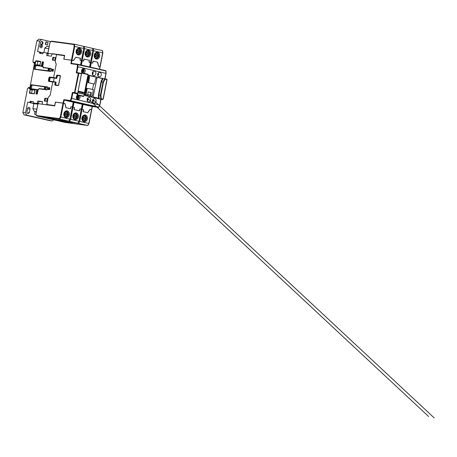 <?xml version="1.0" encoding="UTF-8"?>
<svg xmlns="http://www.w3.org/2000/svg" width="457" height="457" viewBox="0 0 457 457"><rect width="100%" height="100%" fill="white"/><g stroke="black" fill="none" stroke-linecap="round" stroke-linejoin="round"><path stroke-width="0.69" d="M92.765 99.415L93.222 99.769L92.554 100.414M92.908 99.569L93.239 99.672L93.319 100.923L92.674 101.997M92.491 100.906L92.525 100.454M92.485 101.123L93.119 101.42L92.622 102.008M79.535 95.604A2.251 1.828 -82.3 0 1 79.815 98.175A2.251 1.828 -82.3 0 1 77.896 99.455A2.251 1.828 -82.3 0 1 77.764 99.432A2.251 1.828 -82.3 0 1 76.365 97.467A2.251 1.828 -82.3 0 1 77.587 95.159M87.161 99.272A2.251 1.828 -82.3 0 1 89.246 97.45A2.251 1.828 -82.3 0 1 90.726 100.089A2.251 1.828 -82.3 0 1 88.647 101.911A2.251 1.828 -82.3 0 1 87.161 99.272M92.537 100.5A2.251 1.828 -82.3 0 1 94.622 98.678A2.251 1.828 -82.3 0 1 96.101 101.311A2.251 1.828 -82.3 0 1 94.016 103.133A2.251 1.828 -82.3 0 1 92.537 100.5M101.265 74.994A2.251 1.828 97.7 0 0 99.786 72.36A2.251 1.828 97.7 0 0 97.701 74.177A2.251 1.828 97.7 0 0 99.18 76.816A2.251 1.828 97.7 0 0 101.265 74.994M95.89 73.766A2.251 1.828 97.7 0 0 94.41 71.132A2.251 1.828 97.7 0 0 92.325 72.954A2.251 1.828 97.7 0 0 93.811 75.588A2.251 1.828 97.7 0 0 95.89 73.766M83.083 73.137A2.251 1.828 97.7 0 0 85.162 71.223A2.251 1.828 97.7 0 0 83.797 68.704A2.251 1.828 97.7 0 0 83.665 68.681A2.251 1.828 97.7 0 0 81.58 70.492A2.251 1.828 97.7 0 0 82.78 73.069M91.651 109.617L92.165 106.504L92.565 106.178L92.251 106.544L83.094 104.43L82.129 109.366L83.591 109.703L83.203 111.674L87.595 112.679L90.126 109.269L91.509 109.617M52.744 81.957L50.144 95.216L48.076 97.638L46.665 104.813L42.244 104.213L42.432 101.608L37.857 100.986L37.04 103.51L33.39 103.019L33.338 101.66L30.231 101.237L29.665 102.511L27.649 102.242L25.569 112.833L22.85 112.468L27.563 88.447L28.791 87.401L29.037 88.647L29.699 88.738L34.692 62.261L33.841 62.146L33.401 62.758L32.881 61.341L36.92 40.742L39.639 41.113L37.56 51.704L39.576 51.978L39.633 53.338L42.735 53.755L43.306 52.481L46.957 52.978L46.763 55.583L51.344 56.205L52.155 53.68L56.582 54.28L55.177 61.449L56.211 64.294L53.612 77.553L49.573 77.005L48.95 77.73L48.396 80.563L48.71 81.415L52.744 81.957A0.4 0.326 -82.3 0 1 52.761 81.894L50.133 95.285L48.059 97.707L46.854 104.836M54.177 78.073L53.469 81.677M50.35 53.68L64.654 55.371L56.851 54.337L56.519 54.606L55.188 61.387L56.222 64.226L53.595 77.616L53.995 78.033L53.595 77.616L56.542 78.038L56.988 75.771L56.525 75.685L56.08 77.953L56.657 78.427L57.616 75.554L60.341 75.919M103.088 99.158L102.785 99.495L103.088 99.158L102.785 99.495L100.848 99.232L101.243 98.912L100.848 99.232L101.243 98.912L99.849 104.796L98.758 107.132L99.832 104.842M96.633 98.272L91.08 97.004L100.848 99.232L99.849 104.796L99.386 104.984L71.223 98.266L70.258 100.506L70.772 100.746L98.758 107.132L92.165 106.504L91.56 109.594M105.059 79.164L104.739 78.77L106.761 79.227L106.949 79.786L103.048 99.192L101.208 98.775L100.883 95.205L103.419 82.283L105.059 79.164L106.892 79.581L103.048 99.192L102.785 99.495L100.763 99.032L101.208 98.775M104.944 78.815L105.921 73.371L104.859 78.793M105.99 73.388L105.858 70.926L105.921 73.371L78.296 66.831M99.569 69.241L100.14 66.739L98.541 66.362L97.507 62.141L93.119 61.141L92.731 63.112L91.269 62.78L90.412 67.156M64.643 103.488L65.008 103.539L66.042 107.761L70.435 108.76L70.824 106.789L72.286 107.121L73.251 102.185L64.18 100.117L63.94 99.649L63.02 103.105L55.377 102.071L54.691 105.561L46.734 104.482M56.519 54.606L64.477 55.685L63.791 59.17L71.441 60.204L70.989 63.723L77.307 64.58L77.364 66.956L76.285 72.48L76.439 72.903L78.324 73.257L74.542 92.543L72.617 92.383L72.309 92.742L71.223 98.266M52.761 81.894L53.28 81.654L52.761 81.894L55.24 82.231L54.8 84.499L55.057 85.208L58.165 85.63L58.679 85.025L60.41 76.21L60.153 75.496L57.045 75.079L56.525 75.685M55.68 84.979L56.074 82.403L55.583 81.963L55.703 82.317L55.24 82.231L55.571 81.963A0.337 0.337 0 0 0 55.554 81.957L53.252 81.649M54.354 78.118L56.657 78.427M74.16 109.611L79.478 110.828L79.866 108.852L81.329 109.183L82.3 104.253L74.051 102.368L73.08 107.304L74.548 107.641L74.16 109.611M73.251 102.202L74.051 102.368M82.294 104.27L83.094 104.43M73.543 102.202L84.111 104.099L73.543 102.202M73.68 101.717L68.167 100.974L73.223 102.128L78.735 102.871L73.68 101.717M67.585 100.843L73.097 101.585L67.762 100.631M92.428 106.51L97.941 107.252L92.605 106.298M86.344 105.104L94.856 106.55L86.247 104.916M80.975 103.876L89.481 105.321L80.878 103.688M91.08 97.004L91.269 96.067M92.56 89.481L93.651 83.928M77.302 93.862L72.309 92.742M72.08 98.518L99.386 104.984M85.362 95.702L90.286 96.644L85.362 95.702L85.516 94.913L87.19 95.136L85.51 94.753L86.641 88.995L86.419 88.492L87.196 88.601L85.979 94.816L85.51 94.753M98.735 98.026L99.146 98.124L98.826 98.769L100.763 99.032L100.409 95.176L102.968 82.14L104.739 78.77L102.597 78.461M78.73 72.84L76.839 72.583L77.936 66.99L78.25 67.065M80.569 64.911L81.426 60.535L80.095 60.233L80.483 58.256L75.839 57.199L73.428 60.638L71.441 60.204M75.839 57.199L73.326 60.581L72 60.278L74.714 46.425L83.785 48.493L81.426 60.535L79.964 60.204L80.346 58.228L75.959 57.228M89.612 66.973L90.469 62.598L89.006 62.266L89.395 60.29L83.939 59.062M93.119 61.141L97.512 62.152M54.754 105.858L54.691 105.561M55.377 102.071L55.737 102.157M63.02 103.105L65.008 103.539M63.574 103.213L64.18 100.117L70.772 100.746L71.76 98.444L72.857 92.851L72.617 92.383M72.857 92.851L74.799 93.114L74.462 92.634M77.667 93.405L77.41 93.708L74.799 93.114L78.907 73.2L81.512 73.794L77.667 93.405L74.542 92.543M81.512 73.794L81.386 73.44L78.775 72.846L78.907 73.2L78.324 73.257M78.775 72.846L78.284 73.154L78.775 72.846M76.839 72.583L76.439 72.903L76.839 72.583L76.285 72.48M71.361 63.397L77.684 64.254A0.4 0.326 -82.3 0 0 77.307 64.58L105.858 70.926L77.73 64.26L77.936 66.99L77.364 66.956M77.661 64.248L70.835 63.3M79.575 118.14L80.192 118.226L81.934 109.343L81.323 109.2L83.591 109.703M83.46 109.669L83.071 111.645L87.715 112.702L90.223 109.326L91.554 109.629L88.835 123.476L79.764 121.408L82.9 104.407M78.598 103.351L78.587 102.991L80.204 103.208M77.439 102.728L78.61 102.882M72.069 101.5L73.217 101.762L73.223 102.128M73.234 101.66L74.828 101.98M87.675 105.407L87.99 105.15M88.955 105.75L88.949 105.39L90.949 105.658M87.973 105.167L88.966 105.281M82.3 104.179L85.579 104.43M83.58 104.527L83.597 104.059M83.997 95.21L84.562 95.336L83.985 95.262M84.562 95.336L88.504 76.285L89.566 76.525L88.492 76.325M95.89 78.01L96.964 78.21L93.022 97.267M99.146 98.124L98.855 94.965L100.883 95.205M103.419 82.283L101.414 81.929L102.865 79.17L102.802 78.507M84.019 95.079L88.03 75.279L102.511 78.581L101.123 81.215L98.386 95.182L98.575 98.535L98.466 95.159L101.186 81.312L102.642 78.541L87.973 74.942M102.368 79.055L102.865 79.17M84.071 59.079L83.688 61.049L82.22 60.718L81.363 65.088M90.218 67.11L93.628 50.738L102.768 52.955L99.934 66.682M92.982 61.112L92.6 63.083L90.463 62.615L89.138 62.295L89.389 60.301M70.527 116.078L71.143 116.164L72.886 107.281L72.28 107.138L74.411 107.606L74.023 109.583L79.609 110.857L79.998 108.88L81.329 109.183L78.97 121.225L70.721 119.346L73.857 102.345M98.855 94.965L101.414 81.929M84.185 94.89L84.825 95.033M96.964 78.21L95.896 77.97L94.422 84.059L88.624 82.74L89.566 76.525M98.752 98.249L93.285 96.964M94.422 84.059L88.161 82.677L89.098 76.462M87.304 95.964L87.653 95.199L87.19 95.136M90.286 96.644L90.635 95.879L92.308 96.261L90.623 95.919M87.561 95.662L90.543 96.341M102.494 78.256L102.642 78.541M81.175 65.048L84.585 48.676L92.834 50.556L90.469 62.598L91.074 62.752L92.817 53.869L92.211 53.732M89.526 60.324L83.939 59.05L83.551 61.021L81.42 60.553L82.026 60.69L83.774 51.807L83.163 51.67M88.424 82.351L87.955 82.283M88.624 82.74L88.161 82.677M92.308 96.261L93.325 89.652L87.527 88.332L87.196 88.601M86.636 89.024L86.333 88.955M85.979 94.816L87.653 95.199M88.19 91.886L87.675 94.519L90.869 95.245L91.383 92.611L88.19 91.886M87.527 88.332L86.419 88.492M87.681 94.496L90.869 95.245M91.383 92.611L88.172 91.977M90.446 95.125L90.937 92.605M78.358 48.808L78.256 48.79A2.633 2.142 -82.3 0 1 78.358 48.808A2.633 2.142 -82.3 0 1 80.044 51.887A2.633 2.142 -82.3 0 1 77.65 54.029A2.633 2.142 -82.3 0 1 77.541 54.012L77.65 54.029M77.547 49.128A2.428 1.971 -82.3 0 1 79.998 51.864A2.428 1.971 -82.3 0 1 76.959 53.503M78.53 52.841L79.329 51.578L78.872 50.167L77.616 50.007L76.816 51.27L77.273 52.686L78.53 52.841L77.33 52.681L78.124 51.418L77.667 50.002M76.873 51.447A0.503 0.411 97.7 0 0 76.925 51.104M79.329 51.578L78.124 51.418M84.145 115.638L84.042 115.621A2.633 2.142 -82.3 0 1 84.145 115.638A2.633 2.142 -82.3 0 1 85.83 118.717A2.633 2.142 -82.3 0 1 83.437 120.859A2.633 2.142 -82.3 0 1 83.328 120.848M83.334 115.958A2.428 1.971 -82.3 0 1 85.785 118.7A2.428 1.971 -82.3 0 1 82.746 120.334M84.317 119.677L85.116 118.414L84.659 116.998L83.403 116.843L82.603 118.106L83.06 119.517L84.317 119.677L83.117 119.511L83.911 118.249L83.454 116.838M82.66 118.277A0.503 0.411 97.7 0 0 82.711 117.935M83.911 118.249L85.116 118.414M92.668 71.989L93.011 72.212L92.348 72.863M92.702 72.017L93.108 73.371L92.463 74.451M92.28 73.354L92.314 72.903M92.28 73.566L92.92 73.863L92.423 74.457M39.85 46.197L41.69 46.443A1.508 1.228 97.7 0 0 41.398 45.094L41.981 45.174A1.508 1.228 -82.3 0 1 40.787 47.734A1.508 1.228 -82.3 0 1 40.65 44.866L40.816 44.043A1.508 1.228 -82.3 0 1 41.924 41.467A1.508 1.228 -82.3 0 1 42.147 44.346L41.981 45.174M29.362 112.325A1.508 1.228 -82.3 0 1 26.969 111.776L27.614 108.486A1.508 1.228 -82.3 0 1 30.008 109.034L29.362 112.325L28.78 112.245A1.508 1.228 97.7 0 1 27.677 113.467M36.646 90.286L35.937 93.902L37.257 94.085L37.965 90.463L36.646 90.286L37.388 90.457L36.691 94.005M42.238 61.792L41.524 65.414L42.844 65.591L43.558 61.975L42.238 61.792L42.981 61.963L42.284 65.517M54.743 60.41L55.297 57.582L52.892 57.256L52.332 60.084L54.743 60.41M44.306 101.014L46.711 101.34L47.265 98.512L44.86 98.186L44.306 101.014M48.453 87.595L48.076 89.503L49.516 89.698L49.887 87.79L48.453 87.595L49.196 87.761L48.836 89.606M51.692 71.075L53.126 71.269L53.503 69.361L52.069 69.167L51.692 71.075M52.852 81.74A0.4 0.326 -82.3 0 1 53.143 81.637L53.143 81.637M53.092 81.632L49.105 81.089L49.505 77.839L49.813 77.473L53.852 78.021A0.4 0.326 -82.3 0 1 53.618 77.781M53.852 78.021L50.241 77.57L49.436 81.135M83.785 48.493L83.482 46.294L74.411 44.22L74.714 46.425L74.143 46.425L71.446 60.17L63.917 59.153L64.654 55.371L56.582 54.28M51.967 53.903L48.076 53.372M43.118 52.704L40.702 52.378M47.162 53.543L48.225 53.789L47.842 55.731M48.225 53.789L48.019 53.218L46.957 52.978M40.713 53.48L40.644 52.224L39.576 51.978M50.647 41.616L41.621 39.502L39.639 41.113M43.866 52.561L44.74 48.116L47.054 46.237L49.139 46.523M47.499 44.969L45.369 44.483L45.889 41.85L48.014 42.335L47.499 44.969M36.92 40.742L38.902 39.136L41.621 39.502M34.543 63.02L33.401 62.758M34.675 62.335L33.841 62.146M29.916 87.63L29.082 87.441M22.85 112.468L24.061 114.804L49.493 120.602L52.207 120.974L53.635 119.814M25.569 112.833L26.774 115.17L24.061 114.804M35.977 114.518L34.555 114.199L35.069 111.565L34.275 111.382L32.864 108.652L33.847 103.653L30.333 102.699M29.665 102.511L27.649 102.242M26.774 115.17L52.207 120.974M33.321 101.757L30.231 101.237M37.92 103.728L33.39 103.019M37.04 103.51L37.92 103.71M37.857 100.986L38.919 101.231L38.519 103.271L37.457 103.025M38.891 101.374L42.387 101.848M30.305 102.848L37.891 103.87M37.828 104.19L33.847 103.653M44.409 89.349L38.776 88.784L44.169 89.515L44.752 86.55L31.202 84.722L30.396 88.829L38.314 89.903L38.771 88.795M37.954 90.532L37.388 90.457M43.541 62.038L42.981 61.963M55.286 57.651L52.892 57.256M53.635 57.428L53.092 60.187M44.86 98.186L45.603 98.352L45.06 101.117M47.254 98.575L45.603 98.352M49.876 87.853L49.196 87.761M52.069 69.167L52.812 69.338L52.452 71.178M53.492 69.43L52.812 69.338M44.74 48.116L48.722 48.659M39.788 52.549L40.85 52.789M42.147 44.346L41.564 44.266A1.508 1.228 97.7 0 0 41.627 41.467M41.398 45.094L41.564 44.266M48.014 42.335L46.111 42.078L45.631 44.54M34.549 62.992L33.709 62.803M47.916 120.134L44.032 119.248L47.934 120.048M32.818 116.604L27.963 115.587L32.818 116.604M30.728 102.756L31.299 101.483M38.182 103.665L38.519 103.271M36.846 109.194L32.864 108.652M36.36 111.662L34.275 111.382M36.314 111.902L35.063 111.617M30.076 102.031L31.145 102.271M48.328 70.755L49.453 71.006L49.882 68.83L48.756 68.584L48.482 71.183L50.578 71.469L50.893 71.103L51.161 68.504L49.065 68.224L48.756 68.584M50.818 71.298L48.602 70.812L49.185 68.459L51.287 68.818M38.554 89.738L30.596 88.669L31.367 88.652L32.019 85.328L30.893 85.082M30.242 88.407L31.322 84.951L44.877 86.864M48.094 70.738L34.435 69.098L35.206 69.076L35.863 65.751L34.732 65.505L34.235 69.258L47.785 71.086L48.522 68.556L48.368 68.127L42.969 67.396L42.964 66.214L35.04 65.145L34.732 65.505M34.081 68.83L35.166 65.38L43.089 66.528M42.969 67.407L48.493 68.441M40.719 61.804L37.942 61.404L37.154 64.837M29.728 93.079L34.361 93.708L29.728 93.079L30.282 89.641L32.201 90.08L31.567 93.302L29.374 92.817L29.534 93.239L34.189 93.874L34.978 89.858L30.316 89.229L29.374 92.817M35.098 90.269L30.316 89.229M45.449 86.647L44.866 89.606L46.962 89.892L47.277 89.526L47.545 86.933L45.449 86.647L47.671 87.241M45.066 89.446L47.134 89.726L45.066 89.446L45.843 89.429L46.266 87.258L45.14 87.013M87.293 50.853A2.633 2.142 -82.3 0 1 87.401 50.87A2.633 2.142 -82.3 0 1 89.086 53.949A2.633 2.142 -82.3 0 1 86.699 56.091A2.633 2.142 -82.3 0 1 86.59 56.074L86.699 56.091M86.596 51.19A2.428 1.971 -82.3 0 1 89.041 53.926A2.428 1.971 -82.3 0 1 86.002 55.565M87.573 54.903L88.372 53.646L87.915 52.229L86.659 52.075L85.859 53.332L86.316 54.749L87.573 54.903L86.373 54.743L87.173 53.48L86.716 52.064M85.916 53.509A0.503 0.411 97.7 0 0 85.967 53.166M88.372 53.646L87.173 53.48M66.054 111.514L65.957 111.497A2.633 2.142 -82.3 0 1 66.054 111.514A2.633 2.142 -82.3 0 1 67.739 114.593A2.633 2.142 -82.3 0 1 65.351 116.735A2.633 2.142 -82.3 0 1 65.242 116.718M65.248 111.834A2.428 1.971 -82.3 0 1 67.693 114.57A2.428 1.971 -82.3 0 1 64.654 116.209M66.225 115.547L67.025 114.29L66.568 112.873L65.311 112.719L64.511 113.976L64.968 115.393L66.225 115.547L65.025 115.387L65.825 114.124L65.368 112.708M64.568 114.153A0.503 0.411 97.7 0 0 64.62 113.81M65.825 114.124L67.025 114.29M92.537 48.431L102.397 50.607L102.699 52.806L99.986 66.659L98.655 66.356L97.632 62.169M93.325 48.539L93.628 50.738M92.834 50.556L92.525 48.356L84.282 46.471L84.585 48.676M83.494 46.368L84.282 46.471M71.446 60.17L72 60.278M63.917 59.153L64.277 59.239M72.96 60.53L73.326 60.581M73.88 44.529L74.411 44.22L51.812 41.164A0.4 0.326 97.7 0 0 51.441 41.49L73.88 44.529L74.143 46.425M76.553 96.358L77.524 96.49L76.885 95.896L76.553 96.358M77.273 96.507A0.771 0.623 -82.3 0 1 77.376 96.695L77.267 97.307L78.633 97.964L78.136 98.552L77.639 97.861L78.038 98.364M78.158 95.781A1.885 1.531 -82.3 0 1 78.267 95.953L78.753 96.216L78.033 96.998L77.376 96.695M78.267 95.953L78.73 96.313C79.278 97.192 78.324 99.003 77.433 98.815L77.359 98.935A1.817 1.474 -82.3 0 1 76.839 98.826M78.77 96.261A1.817 1.474 -82.3 0 1 78.867 97.455A1.817 1.474 -82.3 0 1 77.364 98.935C78.65 98.615 79.118 97.712 78.77 96.233L78.278 95.959L77.536 96.981M78.25 95.587L77.85 95.364A1.817 1.474 -82.3 0 1 78.221 95.542L78.233 95.547M77.433 98.815L76.633 98.706M77.593 96.438L78.233 95.696L77.599 96.444M78.221 95.702L77.016 95.599M76.508 96.467L76.97 97.141L76.405 97.804M77.267 97.307L78.084 97.461L78.033 96.998M76.496 97.729L77.484 97.781L78.073 98.398M77.484 97.781L76.627 98.603M78.73 96.313L78.027 97.135L77.119 97.027M77.136 97.667A0.771 0.623 97.7 0 0 77.347 97.375M76.57 96.421L77.216 96.353M77.576 96.764L77.29 96.753M76.702 97.518L77.473 97.781M83.477 69.727L82.968 70.132L83.608 69.567L83.957 70.247L82.271 70.801L82.768 71.366L82.671 70.944L83.151 71.058L83.677 71.88L82.734 72.389M81.814 69.99A0.771 0.623 -82.3 0 1 81.826 69.984L82.786 70.178L81.826 69.984M82.574 70.509A0.771 0.623 97.7 0 0 82.449 70.201M83.003 72.514L83.014 72.514A1.817 1.474 -82.3 0 1 82.528 72.617L83.037 72.48M82.728 72.44L83.157 72.097L82.648 71.098M82.985 72.257A1.885 1.531 -82.3 0 0 83.145 72.097L82.671 70.944M83.3 72L84.054 71.132C84.185 70.081 83.837 69.384 83.014 69.041L83.014 69.041A1.817 1.474 -82.3 0 1 84.037 71.126A1.817 1.474 -82.3 0 1 83.7 71.932M83.151 71.058L83.677 71.88L83.157 72.097M82.186 69.093L82.66 70.11M81.597 71.275L82.597 71.509L81.786 71.195L81.78 71.823A1.371 1.114 -82.3 0 1 81.563 71.469M81.752 69.944L82.151 70.698L81.54 71.258M83.037 72.366L82.597 71.509L83.025 72.406L81.786 72.166M82.271 70.801L83.174 70.932L83.762 70.281M82.209 71.515L81.717 72.063M82.1 70.561L81.769 69.91A0.983 0.8 -82.3 0 1 81.969 69.818M82.483 70.555L83.311 70.618M96.45 52.932L96.347 52.915A2.633 2.142 -82.3 0 1 96.45 52.932A2.633 2.142 -82.3 0 1 98.135 56.011A2.633 2.142 -82.3 0 1 95.742 58.153A2.633 2.142 -82.3 0 1 95.633 58.136M95.639 53.252A2.428 1.971 -82.3 0 1 98.089 55.988A2.428 1.971 -82.3 0 1 95.045 57.628M96.621 56.965L97.415 55.708L96.958 54.292L95.707 54.137L94.907 55.394L95.364 56.811L96.621 56.965L95.416 56.805L96.216 55.543L95.759 54.126M94.965 55.571A0.503 0.411 97.7 0 0 95.016 55.228M97.415 55.708L96.216 55.543M38.011 103.642L54.743 105.904L55.486 102.122L63.015 103.139L60.318 116.883L59.341 118.62L36.903 115.581C36.206 115.353 35.937 114.621 36.103 113.382L38.011 103.642M70.818 106.801L70.567 108.795L65.922 107.732L64.9 103.545L63.015 103.139M70.955 106.818L72.286 107.121L69.921 119.163L60.318 116.883M64.985 122.402A2.485 1.445 -77.2 0 0 65.054 122.419A2.485 1.445 -77.2 0 0 65.134 122.43L37.143 116.049L59.718 119.106L59.341 118.62M63.569 103.242L60.85 117.095L59.718 119.106L68.79 121.174L69.921 119.163M70.721 119.346L69.59 121.356L66.751 120.899L68.79 121.174M69.59 121.356L77.839 123.236L78.97 121.225M79.764 121.408L78.633 123.419L75.799 122.962L77.839 123.236M78.633 123.419L87.704 125.486L88.944 123.413L91.554 109.629M87.727 125.492L65.157 122.436A0.4 0.326 97.7 0 1 65.134 122.43L87.704 125.486L88.898 123.493M75.216 122.882L67.453 121.83L75.216 122.882M66.871 121.751L56.348 120.328L66.871 121.751M47.305 118.266L58.622 119.871L47.305 118.266M58.405 119.768L66.968 121.002L58.405 119.768M57.856 120.739L66.745 121.939L72.177 123.179L63.283 121.973L57.856 120.739M48.813 118.677L57.702 119.877L63.129 121.116L54.24 119.911L48.813 118.677M39.77 116.615L48.659 117.815L54.086 119.054L45.197 117.849L39.77 116.615M71.143 116.164L70.538 116.021M80.192 118.226L79.581 118.083M63.38 121.488L63.283 121.973M54.337 119.42L54.24 119.911M45.289 117.358L45.197 117.849M81.763 73.166L88.041 74.594L87.91 74.24L81.632 72.812L78.107 91.16M88.041 74.594L84.516 92.56L83.054 92.902L77.993 91.748M83.802 96.199L83.545 96.501L77.267 95.073L77.524 94.77L83.802 96.199L84.179 94.291L82.837 93.902L83.054 92.902M77.267 95.073L83.545 96.501M77.073 95.045L77.336 93.696M77.781 92.822L77.524 94.77M81.312 73.423L81.632 72.812M84.179 94.291L77.896 92.862M82.837 93.902L77.793 92.748M78.238 91.126L84.516 92.56M87.396 98.192L87.847 98.541L87.184 99.186M87.533 98.346L87.864 98.444L87.944 99.695L87.298 100.774M87.116 99.677L87.15 99.226M87.116 99.894L87.75 100.197L87.253 100.78M98.044 73.211L98.381 73.434L97.724 74.085M98.078 73.246L98.484 74.594L97.838 75.679M97.655 74.577L97.684 74.125M97.649 74.794L98.289 75.091L97.798 75.679M75.102 113.576L74.999 113.559A2.633 2.142 -82.3 0 1 75.102 113.576A2.633 2.142 -82.3 0 1 76.787 116.655A2.633 2.142 -82.3 0 1 74.394 118.797A2.633 2.142 -82.3 0 1 74.285 118.78L74.394 118.797M74.291 113.896A2.428 1.971 -82.3 0 1 76.742 116.638A2.428 1.971 -82.3 0 1 73.697 118.272M75.274 117.609L76.068 116.352L75.611 114.936L74.36 114.781L73.56 116.038L74.017 117.455L75.274 117.609L74.068 117.449L74.868 116.187L74.411 114.776M73.617 116.215A0.503 0.411 97.7 0 0 73.668 115.872M74.868 116.187L76.068 116.352M93.262 99.717A1.817 1.474 -82.3 0 1 93.359 100.911A1.817 1.474 -82.3 0 1 92.702 102.065M92.577 100.791L93.119 101.42M93.222 99.769L92.52 100.591M92.937 101.34L92.577 100.917M92.822 101.271A1.371 1.114 -82.3 0 1 92.554 101.631M92.565 106.178L92.165 106.504L92.565 106.178M98.849 107.144A0.4 0.326 -82.3 0 1 98.489 107.355L70.504 100.974A0.4 0.326 -82.3 0 1 70.258 100.506L63.94 99.649M105.738 70.658A0.4 0.326 -82.3 0 1 105.938 70.949M99.974 66.693L99.483 69.224M53.995 78.033L56.914 78.124M57.359 75.856L56.988 75.771L57.045 75.079M57.616 75.554L60.33 75.885M60.427 75.931L60.153 75.496M58.559 85.35L58.165 85.63M55.366 84.939L58.445 85.356L55.057 85.208M55.371 84.939L54.8 84.499M55.628 84.671L55.257 84.585L55.703 82.317L56.074 82.403M55.531 81.957L53.28 81.654M64.18 100.117L63.632 100.014M71.383 63.403L70.989 63.723L71.383 63.403L71.989 60.307M77.719 64.26A0.4 0.4 0 0 0 77.684 64.254A0.4 0.326 -82.3 0 1 77.707 64.26L105.704 70.641A0.4 0.4 0 0 1 106.018 71.024L106.075 73.446L105.019 78.833M93.045 72.16A1.817 1.474 -82.3 0 1 93.148 73.366A1.817 1.474 -82.3 0 1 92.491 74.52L93.154 73.434L93.045 72.132L92.64 71.96M92.371 73.24L92.92 73.863M93.011 72.212L92.314 73.04M92.731 73.788L92.371 73.371M92.617 73.72A1.371 1.114 -82.3 0 1 92.343 74.085M35.909 60.735L35.12 64.751L39.782 65.38L40.724 61.792L40.564 61.364L35.909 60.735L40.673 61.598M49.105 81.089A0.4 0.326 97.7 0 0 48.71 81.415M49.373 80.763L48.396 80.563M49.927 77.936L48.95 77.73M50.241 77.57L49.813 77.473A0.4 0.326 -82.3 0 1 49.573 77.005M51.161 68.504L49.065 68.224M51.287 68.739L50.578 71.469M31.202 84.722L44.855 86.773L44.443 89.149L38.959 88.618L38.479 89.743L30.396 88.829M43.118 66.653L43.084 67.63L48.471 68.361L48.094 70.726M47.974 70.926L34.235 69.258M43.118 66.642L35.04 65.145M34.966 64.323L35.6 61.101M37.788 61.586L35.874 61.152L37.942 61.404M40.684 61.792L39.965 65.214L35.12 64.751M39.948 65.214L37.154 64.814M34.978 89.858L30.008 89.589M44.712 89.184L45.569 86.881L47.654 87.161M47.699 87.367L47.545 86.933M47.271 89.538L47.699 87.356M27.574 108.703L30.008 109.034M96.056 58.307A2.753 2.234 -82.3 0 1 94.405 55.108A2.753 2.234 -82.3 0 1 96.953 52.881A2.753 2.234 -82.3 0 1 97.113 52.909A2.753 2.234 -82.3 0 1 98.763 56.108A2.753 2.234 -82.3 0 1 96.216 58.336A2.753 2.234 -82.3 0 1 96.09 58.313M87.007 56.245A2.753 2.234 -82.3 0 1 85.356 53.046A2.753 2.234 -82.3 0 1 87.91 50.818A2.753 2.234 -82.3 0 1 88.07 50.847A2.753 2.234 -82.3 0 1 89.721 54.04A2.753 2.234 -82.3 0 1 87.173 56.274A2.753 2.234 -82.3 0 1 87.047 56.251M78.124 54.212L77.987 54.183A2.753 2.234 -82.3 0 1 76.313 50.984A2.753 2.234 -82.3 0 1 78.861 48.756A2.753 2.234 -82.3 0 1 79.021 48.785A2.753 2.234 -82.3 0 1 80.678 51.978A2.753 2.234 -82.3 0 1 78.124 54.212A2.753 2.234 -82.3 0 1 77.998 54.189M102.751 52.823L102.505 51.053M97.632 52.304C96.861 51.989 94.782 52.566 94.256 55.04C93.811 57.536 95.496 58.97 96.313 59.016C97.078 59.33 99.163 58.753 99.683 56.28C100.134 53.789 98.449 52.349 97.632 52.304M88.584 50.241C87.818 49.927 85.739 50.504 85.213 52.978C84.762 55.474 86.447 56.908 87.27 56.954C88.035 57.268 90.115 56.691 90.64 54.217C91.092 51.727 89.406 50.287 88.584 50.241M79.541 48.179C78.775 47.865 76.69 48.442 76.17 50.916C75.719 53.406 77.404 54.846 78.221 54.891C78.992 55.206 81.072 54.629 81.597 52.155C82.049 49.664 80.363 48.225 79.541 48.179M47.928 53.109L49.836 43.369C50.156 42.147 50.687 41.524 51.441 41.49M50.624 41.816A2.485 1.445 102.8 0 1 51.767 41.164M74.36 44.215L51.835 41.17A0.4 0.326 97.7 0 0 51.812 41.164C50.641 41.33 49.956 42.061 49.762 43.364L47.848 53.103M76.942 98.941L77.364 98.935A1.817 1.474 -82.3 0 1 77.359 98.935M77.313 95.33A1.817 1.474 -82.3 0 1 77.85 95.364L77.439 95.245M77.936 95.587L78.256 95.999L77.553 96.827M76.89 95.753L77.359 96.404M77.519 96.484L78.221 95.656M78.09 97.335L78.633 97.964M76.41 97.838L76.896 97.261M78.45 97.884L78.084 97.461M77.33 97.821L76.707 98.558M78.33 97.815A1.371 1.114 -82.3 0 1 77.97 98.255M76.502 98.204L76.959 97.667M76.473 98.101L76.799 97.718M82.106 72.623L82.528 72.617A1.817 1.474 -82.3 0 1 82.243 72.589A1.817 1.474 -82.3 0 1 82.003 72.503M82.477 69.007A1.817 1.474 -82.3 0 1 82.94 69.024A1.817 1.474 -82.3 0 1 83.014 69.041L82.603 68.921M83.677 71.88L83.997 71.121C84.368 70.075 83.145 68.687 82.3 69.224L82.797 70.178M82.357 71.492L81.734 72.052M83.025 72.406L82.534 71.452M83.957 70.247L83.283 70.744M83.385 69.818A1.371 1.114 -82.3 0 1 83.631 70.321M81.9 69.653L82.117 70.07M81.957 69.567L82.26 70.155M65.659 116.889A2.753 2.234 -82.3 0 1 64.009 113.69A2.753 2.234 -82.3 0 1 66.562 111.462A2.753 2.234 -82.3 0 1 66.722 111.491A2.753 2.234 -82.3 0 1 68.373 114.69A2.753 2.234 -82.3 0 1 65.825 116.918A2.753 2.234 -82.3 0 1 65.699 116.895M74.868 118.98L74.725 118.957A2.753 2.234 -82.3 0 1 73.057 115.758A2.753 2.234 -82.3 0 1 75.605 113.525A2.753 2.234 -82.3 0 1 75.765 113.553A2.753 2.234 -82.3 0 1 77.416 116.752A2.753 2.234 -82.3 0 1 74.868 118.98A2.753 2.234 -82.3 0 1 74.742 118.957M83.751 121.014A2.753 2.234 -82.3 0 1 82.1 117.82A2.753 2.234 -82.3 0 1 84.648 115.587A2.753 2.234 -82.3 0 1 84.808 115.615A2.753 2.234 -82.3 0 1 86.464 118.814A2.753 2.234 -82.3 0 1 83.911 121.042A2.753 2.234 -82.3 0 1 83.785 121.019C82.894 120.848 82.357 120.031 82.163 118.574C82.049 116.826 83.591 115.307 84.648 115.587M65.922 117.598C66.688 117.912 68.767 117.335 69.293 114.861C69.744 112.371 68.059 110.931 67.236 110.885C66.471 110.571 64.391 111.148 63.866 113.622C63.414 116.118 65.1 117.552 65.922 117.598M74.965 119.66C75.731 119.98 77.816 119.397 78.336 116.923C78.787 114.433 77.102 112.993 76.285 112.948C75.514 112.633 73.434 113.21 72.909 115.684C72.463 118.18 74.148 119.614 74.965 119.66M84.014 121.722C84.779 122.042 86.859 121.465 87.384 118.986C87.835 116.495 86.15 115.061 85.328 115.01C84.562 114.696 82.483 115.273 81.957 117.752C81.506 120.242 83.191 121.676 84.014 121.722M36.903 115.581A0.4 0.326 -82.3 0 0 37.143 116.049A2.485 1.445 102.8 0 1 37.068 116.038A2.485 1.445 102.8 0 1 36.183 114.907M37.937 103.636L36.023 113.376C35.806 114.787 36.154 115.672 37.068 116.038L65.157 122.436A0.4 0.326 97.7 0 0 65.18 122.442M87.887 98.489A1.817 1.474 -82.3 0 1 87.984 99.683A1.817 1.474 -82.3 0 1 87.327 100.843L87.99 99.757L87.887 98.461L87.481 98.289M87.207 99.563L87.75 100.197M87.847 98.541L87.144 99.369M87.567 100.117L87.201 99.695M87.447 100.049A1.371 1.114 -82.3 0 1 87.178 100.409M98.421 73.388A1.817 1.474 -82.3 0 1 98.523 74.588A1.817 1.474 -82.3 0 1 97.867 75.748L98.529 74.657L98.421 73.36L98.015 73.183M97.747 74.462L98.289 75.091M98.381 73.434L97.684 74.268M98.106 75.011L97.741 74.594M97.987 74.948A1.371 1.114 -82.3 0 1 97.718 75.314M92.857 99.517L93.262 99.689L93.365 100.986L92.702 102.071M94.553 101.106L434.15 417.864L93.354 99.963M92.365 106.464L91.72 109.64M92.188 106.504L98.512 107.361A0.4 0.4 0 0 0 98.935 107.121L99.917 104.842L101.043 99.192M102.808 99.5L100.871 99.238M103.219 99.169L107.041 79.695M107.041 79.667L106.932 79.381M100.14 66.739L99.643 69.258M60.364 75.891L58.473 85.356M76.81 72.577L78.753 72.84M55.954 82.049L55.583 81.963M49.082 81.089L53.121 81.632M50.744 71.303L48.671 71.018M35.08 90.08L34.378 93.708M43.935 67.825L43.084 67.63M100.146 66.705L102.854 52.898L102.568 50.796M96.216 58.336L96.073 58.307C95.199 58.319 93.982 56.422 94.633 54.72C95.216 53.372 95.987 52.761 96.953 52.881M87.173 56.274L87.03 56.245C86.156 56.251 84.939 54.36 85.585 52.658C86.173 51.31 86.944 50.698 87.91 50.818M78.861 48.756C77.901 48.636 77.124 49.247 76.542 50.596C75.891 52.292 77.107 54.189 77.987 54.183M77.941 95.536L78.358 96.056M76.41 97.844L76.913 97.25M82.117 70.578L81.769 69.904M83.054 70.11L83.517 69.698M65.825 116.918L65.682 116.889C64.808 116.724 64.271 115.907 64.071 114.45C63.957 112.702 65.5 111.182 66.562 111.462M74.725 118.957C73.851 118.786 73.314 117.969 73.114 116.512C73.006 114.764 74.542 113.245 75.605 113.525M87.933 125.389L89.006 123.481L91.714 109.674M89.184 99.877L428.655 416.527L87.978 98.735"/></g></svg>
